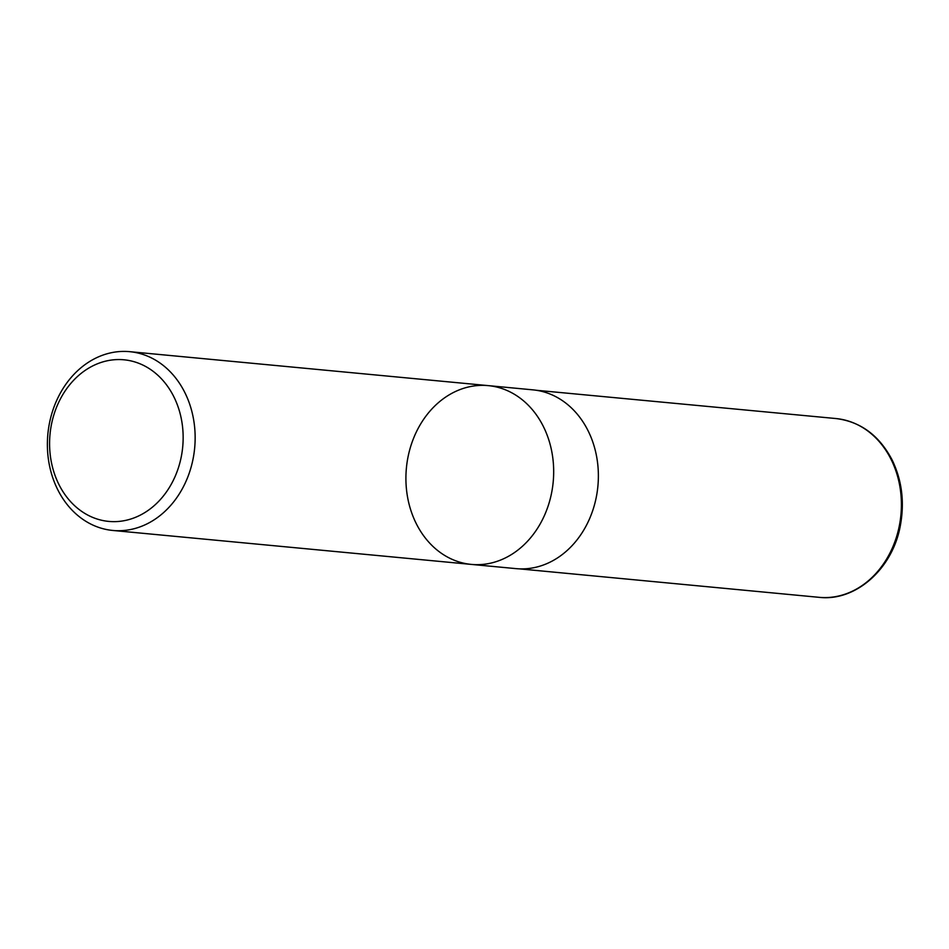 <?xml version="1.0" encoding="UTF-8"?>
<svg xmlns="http://www.w3.org/2000/svg" width="949" height="949" viewBox="0 0 949 949"><rect width="100%" height="100%" fill="white"/><g stroke="black" fill="none" stroke-linecap="round" stroke-linejoin="round"><path stroke-width="1.42" d="M59.277 401.13A81.175 66.655 95.4 0 1 174.936 399.031A81.175 66.655 95.4 0 1 114.876 521.642A81.175 66.655 95.4 0 1 59.277 401.13M58.114 397.394A89.787 73.725 95.4 0 1 129.728 351.676A89.787 73.725 95.4 0 1 184.414 484.725A89.787 73.725 95.4 0 1 112.801 530.455A89.787 73.725 95.4 0 1 58.114 397.394M542.947 518.676A89.787 73.725 -84.6 0 0 488.261 385.626A89.787 73.725 95.4 0 1 542.947 518.676A89.787 73.725 95.4 0 1 471.333 564.406A89.787 73.725 -84.6 0 0 542.947 518.676M587.645 522.911A89.787 73.725 95.4 0 1 516.031 568.629L471.333 564.406A89.787 73.725 95.4 0 1 406.397 468.059A89.787 73.725 95.4 0 1 488.261 385.626L532.958 389.861A89.787 73.725 95.4 0 1 587.645 522.911M835.962 418.545A89.787 73.725 95.4 0 1 900.921 514.892A89.787 73.725 95.4 0 1 819.034 597.324C855.773 601.713 892.689 568.748 900.352 525.58C904.67 502.175 901.941 480.324 892.155 460.016C879.272 435.437 860.541 421.617 835.962 418.545L536.268 390.264M112.801 530.455L471.333 564.406M129.728 351.676L488.261 385.626M519.352 568.854L819.034 597.324"/></g></svg>
